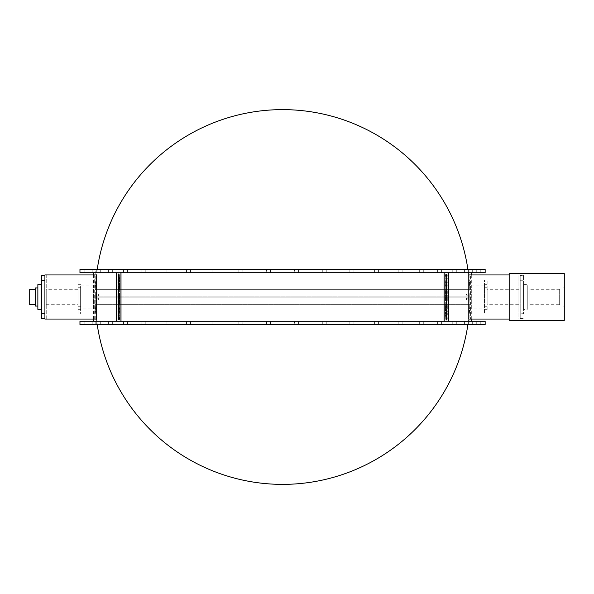 <?xml version="1.0" encoding="UTF-8"?>
<svg xmlns="http://www.w3.org/2000/svg" width="594" height="594" viewBox="0 0 594 594"><rect width="100%" height="100%" fill="white"/><g stroke="black" fill="none" stroke-linecap="round" stroke-linejoin="round"><path stroke-width="0.45" stroke-dasharray="2.97 2.23" d="M119.082 289.553L118.859 290.317L118.971 289.152M119.008 289.152L119.119 289.553M118.592 289.553L118.347 290.317L118.473 289.04M118.51 289.04L118.629 289.553M119.082 287.867L118.793 288.58L118.458 287.734L118.095 291.565L119.416 291.565L119.082 287.867L119.379 291.565L118.05 291.565L118.421 287.734L118.755 288.58L119.045 287.867M119.112 299.161L118.904 297.163L118.392 299.161L118.392 296.896L118.095 300.416L119.416 300.416L119.416 296.955L119.379 300.416L118.05 300.416L118.05 296.896L118.355 299.161L118.562 297.163L119.075 299.161M119.067 303.185L118.711 302.168L118.362 303.757L119.067 303.757L119.067 303.185L119.104 303.757L118.399 303.757L118.711 302.168M118.748 302.168L119.104 303.185M118.755 300.891L118.095 305.012L119.416 305.012L118.755 300.891L119.379 305.012L118.05 305.012L118.718 300.891M118.095 312.14L118.934 312.815L118.095 313.506L118.095 314.798L119.416 316.171L119.416 314.827L118.496 314.107L119.409 313.402L119.416 312.177L118.496 311.449L119.416 310.744L119.416 309.459L118.095 310.848L118.095 312.14L118.05 310.848L119.379 309.459L119.379 310.744L118.458 311.449L119.379 312.177L119.372 313.402L118.458 314.107L119.379 314.827L119.379 316.171L118.05 314.798L118.05 313.506L118.897 312.815L118.05 312.14M119.275 316.246L119.052 318.466L118.496 316.26L118.288 320.04L118.473 317.552L119.015 319.765L119.431 318.013L119.238 316.246L118.978 319.765L118.436 317.552L118.251 320.04L118.458 316.26L119.015 318.466L119.238 316.246M119.112 307.885L118.904 305.888L118.392 307.885L118.392 305.62L118.095 309.14L119.416 309.14L119.416 305.68L119.379 309.14L118.05 309.14L118.05 305.62L118.355 307.885L118.562 305.888L119.075 307.885M118.095 293.347L118.83 295.144L118.095 295.144L118.095 296.295L119.416 296.295L118.674 293.429L119.416 293.429L119.416 292.278L118.095 292.278L118.095 293.347L118.05 292.278L119.379 292.278L119.379 293.429L118.637 293.429L119.379 296.295L118.05 296.295L118.05 295.144L118.785 295.144L118.05 293.347M118.748 284.14L118.748 286.174L118.711 284.14M118.755 282.848L118.072 285.157L118.755 287.459L119.424 285.157L118.755 282.848L119.387 285.157L118.718 287.459L118.035 285.157L118.718 282.848M119.112 281.125L118.934 279.811L119.075 281.125M118.451 280.457L118.095 282.38L119.416 282.38L119.416 280.405L118.941 278.616L118.525 279.329L118.095 278.475L118.406 280.457L118.05 278.475L118.488 279.329L118.904 278.616L119.379 280.405L119.379 282.38L118.05 282.38L118.406 280.457M118.778 274.153L118.243 274.153L118.072 275.965L118.748 278.244L119.424 275.883L119.223 274.094L118.748 276.96L118.778 274.153L118.414 275.237L118.711 276.96L119.186 274.094L119.387 275.883L118.711 278.244L118.035 275.965L118.206 274.153L118.741 274.153M116.55 321.25L120.953 321.25L116.55 321.25L116.55 272.75L120.953 272.75L116.55 272.75L116.595 321.25L93.414 321.25L116.595 321.25L116.595 272.75L93.414 272.75L116.55 272.75M120.953 272.75L120.953 321.25L120.998 272.75L444.119 272.75L444.119 321.25L120.998 321.25L448.574 321.25L444.164 321.25L444.164 272.75L448.574 272.75L120.998 272.75M446.042 304.447L446.265 303.683L446.146 304.848M446.109 304.848L445.997 304.447M446.532 304.447L446.777 303.683L446.651 304.96M446.614 304.96L446.495 304.447M446.042 306.133L446.324 305.42L446.658 306.266L447.03 302.435L445.708 302.435L446.042 306.133L445.745 302.435L447.067 302.435L446.695 306.266L446.361 305.42L446.079 306.133M446.005 294.839L446.213 296.837L446.725 294.839L446.725 297.104L447.03 293.584L445.708 293.584L445.708 297.045L445.745 293.584L447.067 293.584L447.067 297.104L446.762 294.839L446.554 296.837L446.049 294.839M446.057 290.815L446.406 291.832L446.762 290.243L446.057 290.243L446.057 290.815L446.02 290.243L446.725 290.243L446.406 291.832M446.369 291.832L446.02 290.815M446.369 293.109L447.03 288.988L445.708 288.988L446.369 293.109L445.745 288.988L447.067 288.988L446.406 293.109M447.03 281.86L446.183 281.185L447.03 280.494L447.03 279.202L445.708 277.829L445.708 279.173L446.621 279.893L445.708 280.598L445.708 281.823L446.621 282.551L445.708 283.256L445.708 284.541L447.03 283.152L447.03 281.86L447.067 283.152L445.745 284.541L445.745 283.256L446.658 282.551L445.745 281.823L445.745 280.598L446.658 279.893L445.745 279.173L445.745 277.829L447.067 279.202L447.067 280.494L446.228 281.185L447.067 281.86M445.842 277.754L446.072 275.534L446.629 277.74L446.829 273.96L446.643 276.448L446.109 274.235L445.693 275.987L445.879 277.754L446.146 274.235L446.688 276.448L446.866 273.96L446.666 277.74L446.109 275.534L445.879 277.754M446.005 286.115L446.213 288.112L446.725 286.115L446.725 288.38L447.03 284.86L445.708 284.86L445.708 288.32L445.745 284.86L447.067 284.86L447.067 288.38L446.762 286.115L446.554 288.112L446.049 286.115M447.03 300.653L446.294 298.856L447.03 298.856L447.03 297.705L445.708 297.705L446.443 300.571L445.708 300.571L445.708 301.722L447.03 301.722L447.03 300.653L447.067 301.722L445.745 301.722L445.745 300.571L446.488 300.571L445.745 297.705L447.067 297.705L447.067 298.856L446.332 298.856L447.067 300.653M446.369 309.86L446.369 307.826L446.406 309.86M446.369 311.152L447.044 308.843L446.369 306.541L445.693 308.843L446.369 311.152L445.73 308.843L446.406 306.541L447.082 308.843L446.406 311.152M446.005 312.875L446.191 314.189L446.049 312.875M446.673 313.543L447.03 311.62L445.708 311.62L445.708 313.595L446.176 315.384L446.599 314.672L447.03 315.525L446.71 313.543L447.067 315.525L446.636 314.672L446.213 315.384L445.745 313.595L445.745 311.62L447.067 311.62L446.71 313.543M446.346 319.847L446.874 319.847L447.044 318.035L446.369 315.756L445.693 318.117L445.894 319.906L446.369 317.04L446.346 319.847L446.703 318.763L446.406 317.04L445.931 319.906L445.73 318.117L446.406 315.756L447.082 318.035L446.918 319.847L446.384 319.847M448.574 272.75L448.529 321.25L448.529 272.75L448.529 321.25L471.71 321.25L448.574 321.25M118.897 304.447L118.971 304.848M119.008 304.848L119.119 303.683M118.384 304.447L118.473 304.96M118.51 304.96L118.629 303.683M119.082 306.133L118.755 305.42M118.458 306.266L118.05 302.435M118.095 302.435L119.416 302.435M119.416 297.045L119.112 294.839M118.6 296.837L118.6 294.839M118.095 297.104L118.05 293.584M118.095 293.584L119.416 293.584M118.748 291.832L119.104 290.243M118.755 293.109L118.05 288.988M118.095 288.988L119.416 288.988M119.416 284.541L118.095 283.152L118.05 281.86M118.095 281.86L118.897 281.185M118.934 281.185L118.05 280.494M118.095 280.494L118.05 279.202M118.095 279.202L119.416 277.829M119.275 277.754L118.941 277.287M118.978 277.287L119.052 275.534M118.496 277.74L118.288 273.96M118.384 276.01L118.436 276.448M118.473 276.448L119.015 274.235M119.416 288.32L119.112 286.115M118.6 288.112L118.6 286.115M118.095 288.38L118.05 284.86M118.095 284.86L119.416 284.86M119.416 301.722L118.095 301.722L118.05 300.653M118.095 300.653L118.83 298.856M118.05 297.705L118.05 298.856M118.095 297.705L119.416 297.705M119.416 300.571L118.637 300.571M118.748 309.86L119.06 308.865M118.748 307.826L119.097 308.865M118.755 311.152L118.072 308.843L118.755 306.541M118.748 313.595L118.934 314.189L119.112 312.875M118.095 315.525L118.406 313.543M118.451 313.543L118.451 312.875M118.05 311.62L118.05 312.875M118.095 311.62L119.416 311.62M118.941 315.384L118.488 314.672M118.778 319.847L118.206 319.847M118.243 319.847L118.072 318.035L118.748 315.756M119.223 319.906L118.919 319.193M118.956 319.193L118.748 317.04M446.228 289.553L446.146 289.152M446.109 289.152L445.997 290.317M446.74 289.553L446.651 289.04M446.614 289.04L446.495 290.317M446.042 287.867L446.361 288.58M446.658 287.734L447.067 291.565M447.03 291.565L445.708 291.565M445.708 296.955L446.005 299.161M446.517 297.163L446.517 299.161M447.03 296.896L447.067 300.416M447.03 300.416L445.708 300.416M446.369 302.168L446.02 303.757M446.369 300.891L447.067 305.012M447.03 305.012L445.708 305.012M445.708 309.459L447.03 310.848L447.067 312.14M447.03 312.14L446.228 312.815M446.183 312.815L447.067 313.506M447.03 313.506L447.067 314.798M447.03 314.798L445.708 316.171M445.842 316.246L446.183 316.713M446.146 316.713L446.072 318.466M446.629 316.26L446.829 320.04M446.733 317.99L446.688 317.552M446.643 317.552L446.109 319.765M445.708 305.68L446.005 307.885M446.517 305.888L446.517 307.885M447.03 305.62L447.067 309.14M447.03 309.14L445.708 309.14M445.708 292.278L447.03 292.278L447.067 293.347M447.03 293.347L446.294 295.144M447.067 296.295L447.067 295.144M447.03 296.295L445.708 296.295M445.708 293.429L446.488 293.429M446.369 284.14L446.064 285.135M446.369 286.174L446.02 285.135M446.369 282.848L447.044 285.157L446.369 287.459M446.369 280.405L446.191 279.811L446.005 281.125M447.03 278.475L446.71 280.457M446.673 280.457L446.673 281.125M447.067 282.38L447.067 281.125M447.03 282.38L445.708 282.38M446.176 278.616L446.636 279.329M446.346 274.153L446.918 274.153M446.874 274.153L447.044 275.965L446.369 278.244M445.894 274.094L446.205 274.807M446.168 274.807L446.369 276.96M485.157 321.25L79.96 321.25M266.602 321.25L270.545 321.25L266.58 321.25L270.545 321.25L266.58 321.25L266.58 324.554L270.545 324.554L266.602 324.554L270.545 324.554L270.545 321.25L270.545 324.554L266.58 324.554L266.58 321.25M238.951 321.25L242.835 321.25L238.951 321.25M212.192 321.25L215.978 321.25L212.192 321.25M186.858 321.25L190.511 321.25L186.858 321.25M163.484 321.25L166.966 321.25L163.484 321.25M142.523 321.25L145.805 321.25L142.523 321.25M124.421 321.25L127.472 321.25L124.421 321.25M109.534 321.25L112.34 321.25L109.534 321.25M98.166 321.25L100.713 321.25L98.166 321.25M90.555 321.25L92.827 321.25L90.555 321.25M86.858 321.25L88.84 321.25L86.858 321.25M87.14 321.25L84.875 321.25L87.14 321.25M91.402 321.25L88.855 321.25L91.402 321.25M99.554 321.25L96.74 321.25L99.554 321.25M111.427 321.25L108.375 321.25L111.427 321.25M126.789 321.25L123.507 321.25L126.789 321.25M145.322 321.25L141.84 321.25L145.322 321.25M166.647 321.25L162.994 321.25L166.647 321.25M190.332 321.25L186.546 321.25L190.332 321.25M215.897 321.25L212.013 321.25L215.897 321.25M242.82 321.25L238.87 321.25L242.82 321.25L242.835 324.554L238.87 324.554L242.835 324.554L238.87 324.554L242.835 324.554L242.835 321.25M298.522 321.25L294.572 321.25L298.522 321.25M326.173 321.25L322.282 321.25L326.173 321.25M352.933 321.25L349.146 321.25L352.933 321.25M378.259 321.25L374.606 321.25L378.259 321.25M401.641 321.25L398.158 321.25L401.641 321.25M422.594 321.25L419.312 321.25L422.594 321.25M440.703 321.25L437.644 321.25L440.703 321.25M455.591 321.25L452.776 321.25L455.591 321.25M466.951 321.25L464.411 321.25L466.951 321.25M474.561 321.25L472.297 321.25L474.561 321.25M478.267 321.25L476.277 321.25L478.267 321.25M477.984 321.25L480.249 321.25L477.984 321.25M473.722 321.25L476.262 321.25L473.722 321.25M465.57 321.25L468.376 321.25L465.57 321.25M453.69 321.25L456.749 321.25L453.69 321.25M438.327 321.25L441.617 321.25L438.327 321.25M419.795 321.25L423.284 321.25L419.795 321.25M398.47 321.25L402.123 321.25L398.47 321.25M374.784 321.25L378.578 321.25L374.784 321.25M349.22 321.25L353.111 321.25L349.22 321.25M322.304 321.25L326.247 321.25L322.304 321.25M294.572 321.25L298.544 321.25L294.572 321.25L294.572 324.554L298.544 324.554L294.572 324.554L294.572 321.25M79.96 272.75L485.157 272.75M448.529 272.75L471.71 272.75L448.529 272.75M266.602 272.75L270.545 272.75L266.58 272.75L266.58 269.446L270.545 269.446L266.58 269.446L270.545 269.446L266.58 269.446L266.58 272.75M238.951 272.75L242.835 272.75L238.951 272.75M212.192 272.75L215.978 272.75L212.192 272.75M186.858 272.75L190.511 272.75L186.858 272.75M163.484 272.75L166.966 272.75L163.484 272.75M142.523 272.75L145.805 272.75L142.523 272.75M124.421 272.75L127.472 272.75L124.421 272.75M109.534 272.75L112.34 272.75L109.534 272.75M98.166 272.75L100.713 272.75L98.166 272.75M90.555 272.75L92.827 272.75L90.555 272.75M86.858 272.75L84.875 272.75L86.858 272.75M87.14 272.75L84.875 272.75L87.14 272.75M91.402 272.75L88.855 272.75L91.402 272.75M99.554 272.75L96.74 272.75L99.554 272.75M111.427 272.75L108.375 272.75L111.427 272.75M126.789 272.75L123.507 272.75L126.789 272.75M145.322 272.75L141.84 272.75L145.322 272.75M166.647 272.75L162.994 272.75L166.647 272.75M190.332 272.75L186.546 272.75L190.332 272.75M215.897 272.75L212.013 272.75L215.897 272.75M242.82 272.75L238.87 272.75L242.835 272.75L242.835 269.446L238.87 269.446L242.835 269.446L238.87 269.446L242.82 269.446L242.835 272.75M298.522 272.75L294.572 272.75L298.522 272.75M326.173 272.75L322.282 272.75L326.173 272.75M352.933 272.75L349.146 272.75L352.933 272.75M378.259 272.75L374.606 272.75L378.259 272.75M401.641 272.75L398.158 272.75L401.641 272.75M422.594 272.75L419.312 272.75L422.594 272.75M440.703 272.75L437.644 272.75L440.703 272.75M455.591 272.75L452.776 272.75L455.591 272.75M466.951 272.75L464.411 272.75L466.951 272.75M474.561 272.75L472.297 272.75L474.561 272.75M478.267 272.75L476.277 272.75L478.267 272.75M477.984 272.75L480.249 272.75L477.984 272.75M473.722 272.75L476.262 272.75L473.722 272.75M465.57 272.75L468.376 272.75L465.57 272.75M453.69 272.75L456.749 272.75L453.69 272.75M438.327 272.75L441.617 272.75L438.327 272.75M419.795 272.75L423.284 272.75L419.795 272.75M398.47 272.75L402.123 272.75L398.47 272.75M374.784 272.75L378.578 272.75L374.784 272.75M349.22 272.75L353.111 272.75L349.22 272.75M322.304 272.75L326.247 272.75L322.304 272.75M294.572 272.75L298.544 272.75L294.572 272.75L294.572 269.446L298.544 269.446L294.572 269.446L298.544 269.446L294.572 269.446L294.572 272.75M80.628 308.026L80.628 285.974L80.628 308.026L93.414 308.026L93.414 285.974L93.414 319.045M94.698 319.045L94.698 274.955L96.325 274.955L94.698 274.955L94.698 319.045L46.235 319.045L46.235 274.955L94.698 274.955L46.235 274.955L46.235 319.045L94.698 319.045M96.325 319.045L96.325 274.955L44.914 274.955L44.914 319.045L96.325 319.045M467.909 324.554A187.385 187.385 0 0 0 469.787 304.663L95.33 304.663A187.385 187.385 0 0 0 97.216 324.554M469.787 304.663A187.385 187.385 0 0 1 282.558 484.385A187.385 187.385 0 0 1 95.33 304.663L469.787 304.663M97.216 269.446A187.385 187.385 0 0 0 95.33 289.337L95.33 289.337A187.385 187.385 0 0 1 282.558 109.615A187.385 187.385 0 0 1 469.787 289.337A187.385 187.385 0 0 0 467.909 269.446M469.787 289.337L95.33 289.337L469.787 289.337M559.667 304.715L559.667 289.285L559.667 304.715L529.907 304.715L529.907 289.285L529.907 304.715M509.184 274.955L509.184 319.045L520.21 319.045L520.21 274.955L509.184 274.955L509.184 273.634L509.184 320.366L509.184 274.955L520.21 274.955L520.21 319.045L509.184 319.045L509.184 320.366L564.3 320.366L564.3 319.045L562.978 319.045L564.3 319.045L564.3 320.366L509.184 320.366L564.3 320.366L564.3 273.634L509.184 273.634L509.184 274.955L468.8 274.955L470.418 274.955L468.8 274.955L468.8 319.045L509.184 319.045M564.3 273.634L509.184 273.634L564.3 273.634L564.3 274.955L562.978 274.955L562.978 319.045L562.978 274.955L564.3 274.955L564.3 273.634M564.3 297L564.3 287.08L564.3 297M562.978 297L562.978 306.92L562.978 297M520.21 313.751L520.21 275.616L520.21 313.751L523.514 313.751L523.514 280.249L523.514 313.751L520.21 313.751M518.889 319.045L470.418 319.045L470.418 274.955L470.418 319.045L518.889 319.045L518.889 274.955L470.418 274.955L518.889 274.955L518.889 319.045M77.977 289.285L77.977 304.715L77.977 289.285L46.235 289.285L46.235 304.715L46.235 289.285M35.209 289.285L35.209 304.715L35.209 289.285M29.7 289.285L29.7 304.715M98.641 297.884L98.634 298.834L95.322 298.834L95.174 304.715L95.33 296.116L98.641 296.116L98.634 295.166L95.322 295.166L95.33 297.884L469.787 297.884L469.943 289.285L469.795 295.166L469.795 293.911L95.322 293.911L95.322 295.166L95.174 269.446L469.943 269.446L469.787 289.285M95.33 297.884L469.787 297.884M95.33 296.116L469.787 296.116L469.943 304.715L469.795 298.834L466.483 298.834L466.483 297.884M466.483 298.834L466.483 300.089L95.322 300.089L95.322 298.834M98.634 298.834L98.634 300.089M469.795 298.834L469.795 300.089L95.322 300.089M469.787 304.715L469.943 324.554L95.174 324.554L469.943 324.554M469.943 269.446L95.174 269.446M35.209 287.964L35.209 306.036M37.86 287.964L37.86 306.036L37.86 287.964M37.86 284.652L37.86 309.348M41.602 284.652L41.602 309.348L41.602 284.652M44.914 275.616L44.914 280.249L44.914 275.616L41.602 275.616L41.602 318.384L44.914 318.384L44.914 313.751L44.914 318.384M44.914 280.249L44.914 313.751L44.914 280.249L41.602 280.249M98.641 296.116L469.787 296.116M469.795 295.166L466.483 295.166L466.483 296.116M466.483 295.166L466.483 293.911L95.322 293.911M98.634 295.166L98.634 293.911M469.795 293.911L466.483 293.911M80.628 287.258L80.628 314.085L80.628 287.258L77.977 287.258L77.977 314.085L77.977 279.915L77.977 287.258L80.628 287.258M469.795 300.089L466.483 300.089M527.264 309.348L527.264 284.652L527.264 309.348L523.514 309.348L523.514 284.652L523.514 309.348M527.264 306.036L527.264 287.964L527.264 306.036L529.907 306.036L529.907 287.964L529.907 306.036M518.889 304.715L518.889 289.285L518.889 304.715L487.139 304.715L487.139 289.285L487.139 304.715M487.139 309.674L487.139 279.915L487.139 309.674L484.496 309.674L484.496 314.085L484.496 279.915L484.496 309.674L487.139 309.674M95.174 324.554L95.337 304.715M520.21 318.384L523.514 318.384L520.21 318.384M523.514 275.616L523.514 280.249L523.514 275.616L520.21 275.616L523.514 275.616M484.496 308.026L484.496 285.974L484.496 308.026L471.71 308.026L471.71 285.974L471.71 319.045M212.192 324.554L215.978 324.554L212.192 324.554M212.192 269.446L215.978 269.446L212.192 269.446M186.858 324.554L190.511 324.554L186.858 324.554M186.858 269.446L190.511 269.446L186.858 269.446M163.484 324.554L166.966 324.554L163.484 324.554M163.484 269.446L166.966 269.446L163.484 269.446M142.523 324.554L145.805 324.554L142.523 324.554M142.523 269.446L145.805 269.446L142.523 269.446M124.421 324.554L127.472 324.554L124.421 324.554M124.421 269.446L127.472 269.446L124.421 269.446M109.534 324.554L112.34 324.554L109.534 324.554M109.534 269.446L112.34 269.446L109.534 269.446M98.166 324.554L100.713 324.554L98.166 324.554M98.166 269.446L100.713 269.446L98.166 269.446M90.555 324.554L92.827 324.554L90.555 324.554M90.555 269.446L92.827 269.446L90.555 269.446M86.858 324.554L84.875 324.554L86.858 324.554M86.858 269.446L88.84 269.446L86.858 269.446M87.14 324.554L84.875 324.554L87.14 324.554M87.14 269.446L84.875 269.446L87.14 269.446M91.402 324.554L88.855 324.554L91.402 324.554M91.402 269.446L88.855 269.446L91.402 269.446M99.554 324.554L96.74 324.554L99.554 324.554M99.554 269.446L96.74 269.446L99.554 269.446M111.427 324.554L108.375 324.554L111.427 324.554M111.427 269.446L108.375 269.446L111.427 269.446M126.789 324.554L123.507 324.554L126.789 324.554M126.789 269.446L123.507 269.446L126.789 269.446M145.322 324.554L141.84 324.554L145.322 324.554M145.322 269.446L141.84 269.446L145.322 269.446M166.647 324.554L162.994 324.554L166.647 324.554M166.647 269.446L162.994 269.446L166.647 269.446M190.332 324.554L186.546 324.554L190.332 324.554M190.332 269.446L186.546 269.446L190.332 269.446M215.897 324.554L212.013 324.554L215.897 324.554M215.897 269.446L212.013 269.446L215.897 269.446M270.545 272.75L270.545 269.446L270.545 272.75M326.173 324.554L322.282 324.554L326.173 324.554M326.173 269.446L322.282 269.446L326.173 269.446M352.933 324.554L349.146 324.554L352.933 324.554M352.933 269.446L349.146 269.446L352.933 269.446M378.259 324.554L374.606 324.554L378.259 324.554M378.259 269.446L374.606 269.446L378.259 269.446M401.641 324.554L398.158 324.554L401.641 324.554M401.641 269.446L398.158 269.446L401.641 269.446M422.594 324.554L419.312 324.554L422.594 324.554M422.594 269.446L419.312 269.446L422.594 269.446M440.703 324.554L437.644 324.554L440.703 324.554M440.703 269.446L437.644 269.446L440.703 269.446M455.591 324.554L452.776 324.554L455.591 324.554M455.591 269.446L452.776 269.446L455.591 269.446M466.951 324.554L464.411 324.554L466.951 324.554M466.951 269.446L464.411 269.446L466.951 269.446M474.561 324.554L472.297 324.554L474.561 324.554M474.561 269.446L472.297 269.446L474.561 269.446M478.267 324.554L476.277 324.554L478.267 324.554M478.267 269.446L476.277 269.446L478.267 269.446M477.984 324.554L480.249 324.554L477.984 324.554M477.984 269.446L480.249 269.446L477.984 269.446M473.722 324.554L476.262 324.554L473.722 324.554M473.722 269.446L476.262 269.446L473.722 269.446M465.57 324.554L468.376 324.554L465.57 324.554M465.57 269.446L468.376 269.446L465.57 269.446M453.69 324.554L456.749 324.554L453.69 324.554M453.69 269.446L456.749 269.446L453.69 269.446M438.327 324.554L441.617 324.554L438.327 324.554M438.327 269.446L441.617 269.446L438.327 269.446M419.795 324.554L423.284 324.554L419.795 324.554M419.795 269.446L423.284 269.446L419.795 269.446M398.47 324.554L402.123 324.554L398.47 324.554M398.47 269.446L402.123 269.446L398.47 269.446M374.784 324.554L378.578 324.554L374.784 324.554M374.784 269.446L378.578 269.446L374.784 269.446M349.22 324.554L353.111 324.554L349.22 324.554M349.22 269.446L353.111 269.446L349.22 269.446M322.304 324.554L326.247 324.554L322.304 324.554M322.304 269.446L326.247 269.446L322.304 269.446M294.572 324.554L298.544 324.554L294.572 324.554M79.96 324.554L485.157 324.554M485.157 269.446L79.96 269.446M44.914 313.751L41.602 313.751M77.977 306.742L80.628 306.742L77.977 306.742M77.977 309.674L80.628 309.674L77.977 309.674M77.977 284.326L80.628 284.326L77.977 284.326M520.21 280.249L523.514 280.249L520.21 280.249M487.139 306.742L484.496 306.742L487.139 306.742M487.139 287.258L484.496 287.258L487.139 287.258M487.139 284.326L484.496 284.326L487.139 284.326M93.414 274.955L93.414 285.974L80.628 285.974M564.3 287.08L562.978 287.08M564.3 306.92L562.978 306.92M46.235 304.715L77.977 304.715M77.977 314.085L80.628 314.085M77.977 279.915L80.628 279.915M518.889 289.285L487.139 289.285M559.667 289.285L529.907 289.285M527.264 287.964L529.907 287.964M523.514 284.652L527.264 284.652M471.71 274.955L471.71 285.974L484.496 285.974M487.139 279.915L484.496 279.915M487.139 314.085L484.496 314.085M238.87 321.25L238.87 324.554L238.87 321.25M238.87 269.446L238.87 272.75L238.87 269.446M212.013 321.25L212.013 324.554L212.013 321.25M215.978 321.25L215.978 324.554L215.978 321.25M212.013 269.446L212.013 272.75L212.013 269.446M215.978 269.446L215.978 272.75L215.978 269.446M186.546 321.25L186.546 324.554L186.546 321.25M190.511 321.25L190.511 324.554L190.511 321.25M186.546 269.446L186.546 272.75L186.546 269.446M190.511 269.446L190.511 272.75L190.511 269.446M162.994 321.25L162.994 324.554L162.994 321.25M166.966 321.25L166.966 324.554L166.966 321.25M162.994 269.446L162.994 272.75L162.994 269.446M166.966 269.446L166.966 272.75L166.966 269.446M141.84 321.25L141.84 324.554L141.84 321.25M145.805 321.25L145.805 324.554L145.805 321.25M141.84 269.446L141.84 272.75L141.84 269.446M145.805 269.446L145.805 272.75L145.805 269.446M123.507 321.25L123.507 324.554L123.507 321.25M127.472 321.25L127.472 324.554L127.472 321.25M123.507 269.446L123.507 272.75L123.507 269.446M127.472 269.446L127.472 272.75L127.472 269.446M108.375 321.25L108.375 324.554L108.375 321.25M112.34 321.25L112.34 324.554L112.34 321.25M108.375 269.446L108.375 272.75L108.375 269.446M112.34 269.446L112.34 272.75L112.34 269.446M96.74 321.25L96.74 324.554L96.74 321.25M100.713 321.25L100.713 324.554L100.713 321.25M96.74 269.446L96.74 272.75L96.74 269.446M100.713 269.446L100.713 272.75L100.713 269.446M88.855 321.25L88.84 324.554L88.855 321.25M92.827 321.25L92.827 324.554L92.827 321.25M88.855 269.446L88.84 272.75L88.855 269.446M92.827 269.446L92.827 272.75L92.827 269.446M84.875 321.25L84.875 324.554L84.875 321.25M84.875 269.446L84.875 272.75L84.875 269.446M298.544 321.25L298.544 324.554L298.544 321.25M298.544 269.446L298.544 272.75L298.544 269.446M322.282 321.25L322.282 324.554L322.282 321.25M326.247 321.25L326.247 324.554L326.247 321.25M322.282 269.446L322.282 272.75L322.282 269.446M326.247 269.446L326.247 272.75L326.247 269.446M349.146 321.25L349.146 324.554L349.146 321.25M353.111 321.25L353.111 324.554L353.111 321.25M349.146 269.446L349.146 272.75L349.146 269.446M353.111 269.446L353.111 272.75L353.111 269.446M374.606 321.25L374.606 324.554L374.606 321.25M378.578 321.25L378.578 324.554L378.578 321.25M374.606 269.446L374.606 272.75L374.606 269.446M378.578 269.446L378.578 272.75L378.578 269.446M398.158 321.25L398.158 324.554L398.158 321.25M402.123 321.25L402.123 324.554L402.123 321.25M398.158 269.446L398.158 272.75L398.158 269.446M402.123 269.446L402.123 272.75L402.123 269.446M419.312 321.25L419.312 324.554L419.312 321.25M423.284 321.25L423.284 324.554L423.284 321.25M419.312 269.446L419.312 272.75L419.312 269.446M423.284 269.446L423.284 272.75L423.284 269.446M437.644 321.25L437.644 324.554L437.644 321.25M441.617 321.25L441.617 324.554L441.617 321.25M437.644 269.446L437.644 272.75L437.644 269.446M441.617 269.446L441.617 272.75L441.617 269.446M452.776 321.25L452.776 324.554L452.776 321.25M456.749 321.25L456.749 324.554L456.749 321.25M452.776 269.446L452.776 272.75L452.776 269.446M456.749 269.446L456.749 272.75L456.749 269.446M464.411 321.25L464.411 324.554L464.411 321.25M468.376 321.25L468.376 324.554L468.376 321.25M464.411 269.446L464.411 272.75L464.411 269.446M468.376 269.446L468.376 272.75L468.376 269.446M472.297 321.25L472.297 324.554L472.297 321.25M476.262 321.25L476.277 324.554L476.262 321.25M472.297 269.446L472.297 272.75L472.297 269.446M476.262 269.446L476.277 272.75L476.262 269.446M480.249 321.25L480.249 324.554L480.249 321.25M480.249 269.446L480.249 272.75L480.249 269.446"/><path stroke-width="0.89" d="M119.082 303.683L119.008 304.848M118.592 303.683L118.51 304.96M119.379 302.435L119.082 306.133L119.379 302.435L118.05 302.435L118.421 306.266L118.755 305.42L119.045 306.133M118.793 305.42L118.421 306.266M119.075 294.839L119.075 297.045L119.379 293.584L118.05 293.584L118.05 297.104L118.355 294.839L118.562 296.837L119.075 294.839L118.867 296.837M118.562 294.839L118.355 297.104M119.379 297.045L119.379 293.584M119.067 290.243L118.711 291.832L118.362 290.243L119.067 290.243L118.399 290.243L118.748 291.832M119.379 288.988L118.755 293.109L119.379 288.988L118.05 288.988L118.718 293.109M118.05 281.86L118.05 283.152L119.379 284.541L119.379 283.256L118.458 282.551L119.379 281.823L119.372 280.598L118.458 279.893L119.379 279.173L119.379 277.829L118.05 279.202L118.05 280.494L118.897 281.185L118.05 281.86M119.379 279.173L119.379 277.829M119.416 279.173L118.458 279.893M118.496 279.893L119.372 280.598M119.409 280.598L119.379 281.823M119.416 281.823L118.458 282.551M118.496 282.551L119.379 283.256M119.416 283.256L119.379 284.541M118.978 274.235L119.275 277.754L118.978 274.235L118.436 276.448L118.251 273.96L118.043 275.995L118.458 277.74L119.015 275.534L119.238 277.754M119.052 275.534L118.458 277.74M118.548 274.435L118.251 273.96M118.585 274.435L118.473 276.448M119.075 286.115L119.075 288.32L119.379 284.86L118.05 284.86L118.05 288.38L118.355 286.115L118.562 288.112L119.075 286.115L118.867 288.112M118.562 286.115L118.355 288.38M119.379 288.32L119.379 284.86M118.05 300.653L118.05 301.722L119.379 301.722L119.379 300.571L118.637 300.571L119.379 297.705L118.05 297.705L118.05 298.856L118.785 298.856L118.05 300.653M118.785 298.856L118.095 298.856M119.379 298.782L119.379 297.705M119.416 298.782L118.674 300.571M119.379 301.722L119.379 300.571M118.711 309.86L118.711 307.826L118.711 309.86M118.748 307.826L118.362 308.865M118.399 308.865L118.748 309.86M118.718 306.541L119.424 308.843L118.718 311.152L119.387 308.843L118.718 306.541L118.035 308.843L118.718 311.152M119.075 312.875L118.934 314.189M118.406 313.543L118.05 315.525L118.488 314.672L118.904 315.384L119.379 311.62L118.05 311.62L118.406 313.543M118.904 315.384L119.379 311.62M118.496 314.723L118.05 315.525M118.741 318.763L118.711 317.04L119.186 319.906L119.387 318.117L118.711 315.756L118.035 318.035L118.206 319.847L118.741 319.847M119.186 319.906L119.424 318.117L118.711 315.756M118.748 317.04L118.451 318.763M116.55 272.75L116.55 321.25M120.953 321.25L120.953 272.75M446.042 290.317L446.109 289.152M446.532 290.317L446.614 289.04M445.745 291.565L446.042 287.867L445.745 291.565L447.067 291.565L446.695 287.734L446.361 288.58L446.079 287.867M446.324 288.58L446.695 287.734M446.049 299.161L446.049 296.955L445.745 300.416L447.067 300.416L447.067 296.896L446.762 299.161L446.554 297.163L446.049 299.161L446.257 297.163M446.554 299.161L446.762 296.896M445.745 296.955L445.745 300.416M446.057 303.757L446.406 302.168L446.762 303.757L446.057 303.757L446.725 303.757L446.369 302.168M445.745 305.012L446.369 300.891L445.745 305.012L447.067 305.012L446.406 300.891M447.067 312.14L447.067 310.848L445.745 309.459L445.745 310.744L446.658 311.449L445.745 312.177L445.745 313.402L446.658 314.107L445.745 314.827L445.745 316.171L447.067 314.798L447.067 313.506L446.228 312.815L447.067 312.14M445.745 314.827L445.745 316.171M445.708 314.827L446.658 314.107M446.621 314.107L445.745 313.402M445.708 313.402L445.745 312.177M445.708 312.177L446.658 311.449M446.621 311.449L445.745 310.744M445.708 310.744L445.745 309.459M446.146 319.765L445.842 316.246L446.146 319.765L446.688 317.552L446.866 320.04L447.082 318.005L446.666 316.26L446.109 318.466L445.879 316.246M446.072 318.466L446.666 316.26M446.569 319.565L446.866 320.04M446.532 319.565L446.643 317.552M446.049 307.885L446.049 305.68L445.745 309.14L447.067 309.14L447.067 305.62L446.762 307.885L446.554 305.888L446.049 307.885L446.257 305.888M446.554 307.885L446.762 305.62M445.745 305.68L445.745 309.14M447.067 293.347L447.067 292.278L445.745 292.278L445.745 293.429L446.488 293.429L445.745 296.295L447.067 296.295L447.067 295.144L446.332 295.144L447.067 293.347M446.332 295.144L447.03 295.144M445.745 295.218L445.745 296.295M445.708 295.218L446.443 293.429M445.745 292.278L445.745 293.429M446.406 284.14L446.406 286.174L446.406 284.14M446.369 286.174L446.755 285.135M446.718 285.135L446.369 284.14M446.406 287.459L445.693 285.157L446.406 282.848L445.73 285.157L446.406 287.459L447.082 285.157L446.406 282.848M446.049 281.125L446.191 279.811M446.71 280.457L447.067 278.475L446.636 279.329L446.213 278.616L445.745 282.38L447.067 282.38L446.71 280.457M446.213 278.616L445.745 282.38M446.629 279.277L447.067 278.475M446.384 275.237L446.406 276.96L445.931 274.094L445.73 275.883L446.406 278.244L447.082 275.965L446.918 274.153L446.384 274.153M445.931 274.094L445.693 275.883L446.406 278.244M446.369 276.96L446.666 275.237M444.164 272.75L444.164 321.25M448.574 321.25L448.574 272.75M79.96 321.25L485.157 321.25L485.157 324.554L79.96 324.554L79.96 321.25M485.157 272.75L79.96 272.75L79.96 269.446L485.157 269.446L485.157 272.75M96.325 274.955L96.325 319.045L44.914 319.045L44.914 274.955L96.325 274.955M120.998 272.75L120.998 321.25M444.119 321.25L444.119 272.75M97.216 324.554A187.385 187.385 0 0 0 467.909 324.554M467.909 269.446A187.385 187.385 0 0 0 97.216 269.446M509.184 320.366L509.184 273.634L564.3 273.634L564.3 320.366L509.184 320.366M509.184 319.045L468.8 319.045L468.8 274.955L509.184 274.955M35.209 289.285L29.7 289.285L29.7 304.715L35.209 304.715M37.86 306.036L35.209 306.036L35.209 287.964L37.86 287.964M41.602 309.348L37.86 309.348L37.86 284.652L41.602 284.652M44.914 275.616L41.602 275.616L41.602 318.384L44.914 318.384M44.914 280.249L41.602 280.249M44.914 313.751L41.602 313.751M93.414 272.75L93.414 274.955M93.414 319.045L93.414 321.25M471.71 272.75L471.71 274.955M471.71 319.045L471.71 321.25"/></g></svg>

